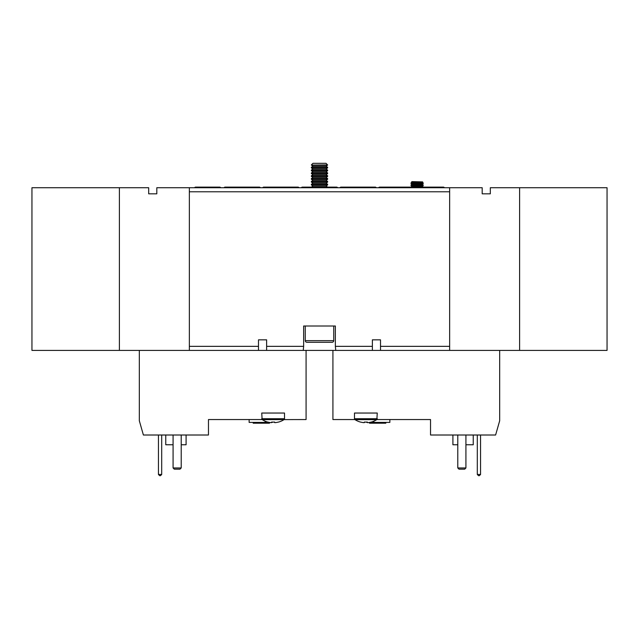 <?xml version="1.0" encoding="UTF-8"?>
<svg xmlns="http://www.w3.org/2000/svg" width="639" height="639" viewBox="0 0 639 639"><rect width="100%" height="100%" fill="white"/><g stroke="black" fill="none" stroke-linecap="round" stroke-linejoin="round"><path stroke-width="0.96" d="M367.369 422.619L368.16 422.619A20.28 20.28 0 0 0 371.179 422.044L371.203 422.091A20.336 20.336 0 0 0 376.746 419.655L354.988 419.655A20.336 20.336 0 0 0 360.524 422.091L360.556 422.044A20.28 20.28 0 0 0 363.567 422.619L364.358 422.619L364.358 422.044A19.945 17.844 0 0 0 365.867 422.091A19.945 17.844 0 0 0 367.369 422.044L367.369 422.619L367.369 422.044M465.919 444.768L473.243 444.768L473.243 435.007M373.831 421.181L373.831 422.403L389.862 422.403L389.862 419.551M369.526 422.419L369.526 423.21L385.796 423.21L385.796 422.403M376.746 419.655L377.258 418.729L354.477 418.729L354.988 419.655L354.477 419.551L354.477 413.042L377.258 413.042L376.874 419.551M373.831 422.403L369.622 422.403M377.258 419.551L430.534 419.551L430.534 435.007L495.608 435.007L499.674 420.774L499.674 350.412M380.509 350.412L335.771 350.412L335.355 346.346L372.377 346.346L372.377 339.836L380.509 339.836L380.509 350.412L449.648 350.412L449.648 187.722L482.189 187.722L482.189 193.825L490.321 193.825L490.321 187.722L519.603 187.722L519.603 350.412L519.603 187.722L607.05 187.722L607.05 350.412L449.648 350.412M332.919 350.412L332.919 419.551L354.477 419.551M365.46 422.091L367.369 422.403M457.788 435.007L457.788 467.956L465.919 467.956L465.919 435.007M480.56 435.007L480.56 474.457L479.338 475.68L478.523 475.68L477.309 474.457L477.309 435.007M452.907 435.007L452.907 444.768L457.788 444.768M457.788 467.956L459.002 469.17L464.697 469.17L465.919 467.956M477.309 474.457L480.56 474.457M306.081 350.412L306.081 419.551L262.254 419.655A20.336 20.336 0 0 0 267.797 422.091L267.821 422.044A20.28 20.28 0 0 0 270.84 422.619L271.631 422.619L271.631 422.044A19.945 17.844 0 0 0 273.133 422.091A19.945 17.844 0 0 0 274.642 422.044L274.642 422.619L275.433 422.619A20.28 20.28 0 0 0 278.444 422.044L278.476 422.091A20.336 20.336 0 0 0 284.012 419.655L284.523 418.729L261.742 418.729L262.254 419.655M165.757 435.007L165.757 444.768L173.081 444.768M249.138 419.551L249.138 422.403L265.169 422.403L265.169 421.181M253.204 422.403L253.204 423.21L269.474 423.21L269.474 422.419M262.126 419.551L261.742 413.042L284.523 413.042L284.523 419.551M269.378 422.403L265.169 422.403M380.509 346.346L449.648 346.346L449.648 191.788L189.352 191.788L189.352 346.346L258.491 346.346L258.491 339.836L266.623 339.836L266.623 346.346L303.645 346.346L303.229 350.412L119.397 350.412L119.397 187.722L119.397 350.412L31.95 350.412L31.95 187.722L148.679 187.722L148.679 193.825L156.811 193.825L156.811 187.722L189.352 187.722L189.352 350.412M261.742 419.551L208.466 419.551L208.466 435.007L143.392 435.007L139.326 420.774L139.326 350.412M271.631 422.403L273.54 422.091M173.081 435.007L173.081 467.956L181.212 467.956L181.212 435.007M161.691 435.007L161.691 474.457L160.477 475.68L159.662 475.68L158.44 474.457L158.44 435.007M181.212 444.768L186.093 444.768L186.093 435.007M173.081 467.956L174.303 469.17L179.998 469.17L181.212 467.956M158.44 474.457L161.691 474.457M327.631 164.91L311.369 165.046L327.631 165.046L326.05 163.32L312.95 163.32L311.369 164.91M312.95 166.156L311.369 167.266L327.631 167.266L326.05 166.156L312.95 166.156L311.369 165.046M311.369 167.266L311.369 167.881L327.631 167.881L327.631 167.266M312.95 168.992L311.369 170.11L327.631 170.11L326.05 168.992L312.95 168.992L311.369 167.881M311.369 170.11L311.369 170.725L327.631 170.725L327.631 170.11M312.95 171.835L311.369 172.945L327.631 172.945L326.05 171.835L312.95 171.835L311.369 170.725M311.369 172.945L311.369 173.56L327.631 173.56L327.631 172.945M312.95 174.671L311.369 175.781L327.631 175.781L326.05 174.671L312.95 174.671L311.369 173.56M311.369 175.781L311.369 176.396L327.631 176.396L327.631 175.781M312.95 177.506L311.369 178.616L327.631 178.616L326.05 177.506L312.95 177.506L311.369 176.396M311.369 178.616L311.369 179.232L327.631 179.232L327.631 178.616M312.95 180.342L311.369 181.46L327.631 181.46L326.05 180.342L312.95 180.342L311.369 179.232M311.369 181.46L311.369 182.075L327.631 182.075L327.631 181.46M312.95 183.185L311.369 184.296L327.631 184.296L326.05 183.185L312.95 183.185L311.369 182.075M311.369 184.296L311.369 184.911L327.631 184.911L327.631 184.296M312.95 186.021L311.369 187.131L327.631 187.131L326.05 186.021L312.95 186.021L311.369 184.911M311.369 187.131L311.369 187.722M327.631 187.131L327.631 187.722M305.266 340.651L333.734 340.651L333.734 326.01L305.266 326.01L305.266 340.651A1.629 1.629 0 0 0 306.888 342.272L332.112 342.272L306.888 342.272M333.734 340.651A1.629 1.629 0 0 1 332.112 342.272M419.352 187.115A1.222 1.222 0 0 0 418.289 187.722A1.222 1.222 0 0 1 419.352 187.115L443.346 187.115A1.222 1.222 0 0 1 444.401 187.722A1.222 1.222 0 0 0 443.346 187.115M378.639 187.722A1.222 1.222 0 0 1 379.694 187.115L413.856 187.115A1.222 1.222 0 0 1 414.919 187.722M301.36 187.722A1.222 1.222 0 0 1 302.415 187.115L311.393 187.115M195.654 187.115A1.222 1.222 0 0 0 194.599 187.722A1.222 1.222 0 0 1 195.654 187.115L219.648 187.115A1.222 1.222 0 0 1 220.711 187.722A1.222 1.222 0 0 0 219.648 187.115M224.081 187.722A1.222 1.222 0 0 1 225.144 187.115L259.306 187.115A1.222 1.222 0 0 1 260.361 187.722M262.725 187.722A1.222 1.222 0 0 1 263.779 187.115L297.942 187.115A1.222 1.222 0 0 1 299.004 187.722A1.222 1.222 0 0 0 297.942 187.115M341.058 187.115A1.222 1.222 0 0 0 339.996 187.722A1.222 1.222 0 0 1 341.058 187.115L375.221 187.115A1.222 1.222 0 0 1 376.275 187.722A1.222 1.222 0 0 0 375.221 187.115M327.607 187.115L336.585 187.115A1.222 1.222 0 0 1 337.64 187.722A1.222 1.222 0 0 0 336.585 187.115A1.222 1.222 0 0 1 337.64 187.722A1.222 1.222 0 0 0 336.585 187.115M414.831 187.594L418.377 187.594M411.013 187.115L423.21 187.115M411.013 186.987L412.027 186.276L422.195 186.276L423.21 185.566L423.21 184.959L411.013 184.959L411.013 185.566L423.21 185.566M411.013 184.959L412.027 184.24L422.195 184.24L423.21 183.529L423.21 182.922L411.013 182.922L411.013 183.529L423.21 183.529M411.013 182.922L412.027 182.211L422.659 181.891L412.027 181.62L422.659 181.891M303.229 350.412L335.771 350.412M303.645 346.346L303.645 326.01L335.355 326.01L335.355 346.346M372.377 350.412L372.377 346.346M303.645 326.01L305.266 326.01M333.734 326.01L335.355 326.01M266.623 350.412L266.623 346.346M258.491 346.346L258.491 350.412M189.352 187.722L449.648 187.722M326.05 166.156L327.631 165.046M326.05 168.992L327.631 167.881M326.05 171.835L327.631 170.725M326.05 174.671L327.631 173.56M326.05 177.506L327.631 176.396M326.05 180.342L327.631 179.232M326.05 183.185L327.631 182.075M326.05 186.021L327.631 184.911M422.195 186.276L423.21 186.987M422.195 184.24L423.21 184.959M422.195 182.211L423.21 182.922M412.027 182.211L411.572 181.891M412.027 184.24L411.013 183.529M412.027 186.276L411.013 185.566"/></g></svg>
